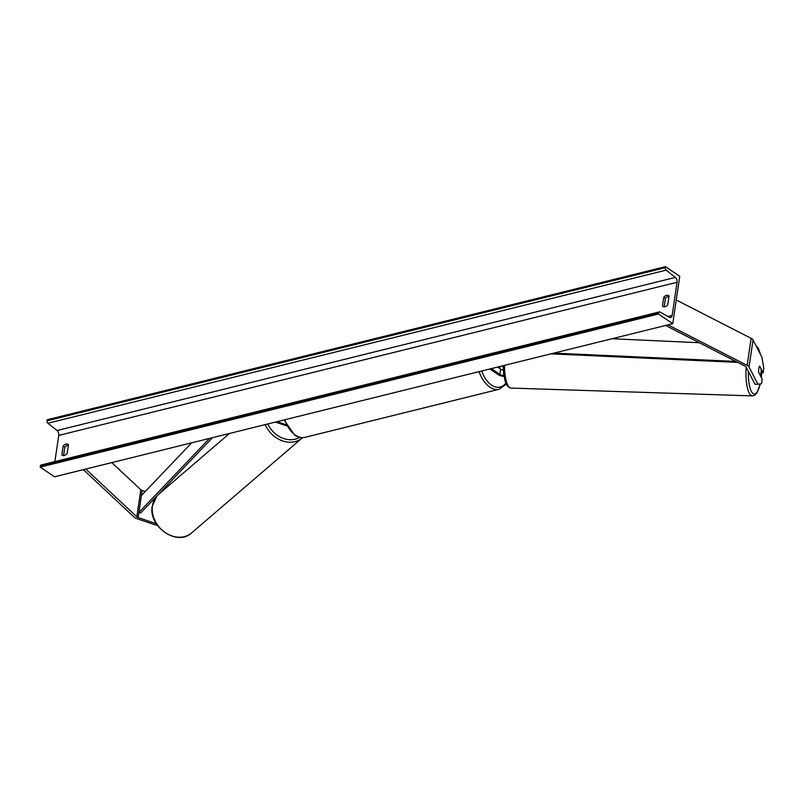 <?xml version="1.0" encoding="UTF-8"?>
<svg xmlns="http://www.w3.org/2000/svg" width="804" height="804" viewBox="0 0 804 804"><rect width="100%" height="100%" fill="white"/><g stroke="black" fill="none" stroke-linecap="round" stroke-linejoin="round"><path stroke-width="1.21" d="M760.986 372.815L763.137 372.825L759.659 366.081A4.774 1.296 90.3 0 0 758.795 368.513A4.774 1.296 90.3 0 0 758.715 372.503L762.192 379.257L761.539 383.709L757.931 384.262L749.047 367.026A6.11 2.713 -171.6 0 0 747.881 365.82A6.11 2.713 -171.6 0 0 747.147 365.388L667.993 324.866M763.137 372.825L763.8 368.363L761.931 357.197L753.046 339.951A6.11 2.713 -171.6 0 0 751.871 338.755A6.11 2.713 -171.6 0 0 751.137 338.323L676.254 299.982M757.931 384.262L754.996 384.252L746.102 367.006A3.055 1.357 -171.6 0 0 745.519 366.403A3.055 1.357 -171.6 0 0 745.157 366.192L665.601 325.459M157.654 525.695L136.811 518.63A6.11 2.713 8.4 0 1 134.76 517.645A6.11 2.713 8.4 0 1 134.178 517.183L83.375 469.636M145.233 491.535L142.137 490.49A3.055 1.357 8.4 0 1 141.112 489.998A3.055 1.357 8.4 0 1 140.821 489.767L111.796 462.591M156.308 523.716L138.147 517.555A3.055 1.357 8.4 0 1 137.122 517.062A3.055 1.357 8.4 0 1 136.821 516.831L85.767 469.044M286.073 424.713L277.078 421.668M286.676 425.869L275.46 422.07M489.867 368.976L498.369 374.744A5.728 2.543 -171.6 0 0 504.018 376.302M491.334 368.614L499.847 374.383A3.819 1.698 -171.6 0 0 503.877 375.418M497.565 367.066L500.621 369.136A3.819 1.698 -171.6 0 0 503.324 370.091M503.203 367.348L502.44 365.86M500.289 366.393A4.774 2.894 -103.9 0 1 499.143 367.951L498.942 367.991M497.766 367.016L499.143 367.951M759.579 366.152L761.157 369.217A4.774 1.357 -88.1 0 1 760.966 372.935A4.774 1.357 -88.1 0 1 760.122 375.247M61.838 454.843A4.774 3.146 -55.9 0 0 62.25 455.205A4.774 3.146 -55.9 0 0 64.3 455.486A4.774 3.146 -55.9 0 0 67.144 453.536L68.44 444.733A4.774 3.146 -55.9 0 0 68.038 444.371A4.774 3.146 -55.9 0 0 63.144 446.049L61.838 454.843L62.732 455.446M662.456 306.113L663.752 297.319A4.774 3.146 124.1 0 1 668.647 295.651A4.774 3.146 124.1 0 1 669.059 296.003L667.752 304.806A4.774 3.146 124.1 0 1 664.918 306.756A4.774 3.146 124.1 0 1 662.858 306.475A4.774 3.146 124.1 0 1 662.456 306.113L663.35 306.716M664.184 306.847L665.421 298.445A4.774 3.146 124.1 0 1 668.998 296.405M672.757 323.69L679.752 276.315L665.471 266.647L665.32 267.702A1.909 1.156 76.1 0 0 666.174 270.134L675.33 277.43A3.819 2.322 -103.9 0 1 677.038 282.294L672.144 315.449A3.819 2.322 -103.9 0 1 670.677 317.55A3.819 2.322 -103.9 0 1 669.441 317.339L659.983 312.012A1.909 1.156 76.1 0 0 659.37 311.912A1.909 1.156 76.1 0 0 658.637 312.957L658.476 314.012L672.757 323.69L54.481 476.792L40.2 467.114L658.476 314.012M68.38 445.125A4.774 3.146 -55.9 0 0 64.802 447.175L63.566 455.577M665.471 266.647L47.195 419.748L47.034 420.804A1.909 1.156 76.1 0 0 47.888 423.236L57.054 430.532A3.819 2.322 -103.9 0 1 58.752 435.396L54.883 461.596M659.37 311.912L41.084 465.013A1.909 1.156 76.1 0 0 40.351 466.059L40.2 467.114M663.752 297.319L665.421 298.445M63.144 446.049L64.802 447.175M699.329 342.725L611.965 338.735M735.851 361.428L553.896 353.117M737.71 362.383L550.941 353.85M209.532 438.391L138.891 512.48L141.393 495.565L191.694 442.813M138.891 512.48L140.66 512.992L212.487 437.657M747.147 365.388L751.137 338.323M749.047 367.026L753.046 339.951M136.821 516.831L140.821 489.767M138.147 517.555L142.137 490.49M499.847 374.383L500.621 369.136M481.727 370.996A23.487 14.261 76.1 0 0 491.505 385.036A23.487 14.261 76.1 0 0 505.816 383.096M506.249 384.081L499.214 389.247A25.396 15.427 -103.9 0 1 489.787 387.096A25.396 15.427 -103.9 0 1 479.114 371.639M284.797 419.758A25.396 15.427 76.1 0 0 295.47 435.215A25.396 15.427 76.1 0 0 304.897 437.356C301.44 438.14 298.023 437.386 294.646 435.105L284.073 419.939M748.353 371.368A23.487 6.693 91.9 0 0 752.514 393.096A23.487 6.693 91.9 0 0 760.182 383.92M760.303 383.9L756.855 393.106L754.564 395.347L752.423 395.89A25.396 7.236 -88.1 0 1 746.162 367.116M504.53 365.348A25.396 7.236 91.9 0 0 510.992 388.081L508.892 387.397L506.751 385.015L505.053 380.915L503.726 374.332L503.173 365.679M761.267 377.458A23.487 6.693 91.9 0 0 761.669 372.815M760.323 354.092A23.487 6.693 91.9 0 0 756.906 347.449M58.752 435.396L677.038 282.294M667.943 316.495L672.144 315.449M47.034 420.804L665.32 267.702M40.351 466.059L658.637 312.957M57.054 430.532L675.33 277.43M47.888 423.236L666.174 270.134M156.911 495.947L152.207 506.349C148.268 526.721 177.272 546.73 191.553 532.962A25.396 20.713 -130.6 0 1 165.172 532.479A25.396 20.713 -130.6 0 1 152.398 506.028A25.396 20.713 -130.6 0 1 157.071 495.787M157.423 495.415A25.396 20.713 -130.6 0 1 158.468 494.43L229.512 433.446M265.159 424.623A25.396 20.713 49.4 0 0 302.203 437.969L191.553 532.962M299.641 437.356A23.487 19.155 -130.6 0 1 267.772 423.969M499.214 389.247L304.897 437.356M752.423 395.89L510.992 388.081M761.338 377.599L761.75 372.815M760.594 354.614L758.313 348.212L756.021 345.73M157.494 495.334L158.468 494.43"/></g></svg>
